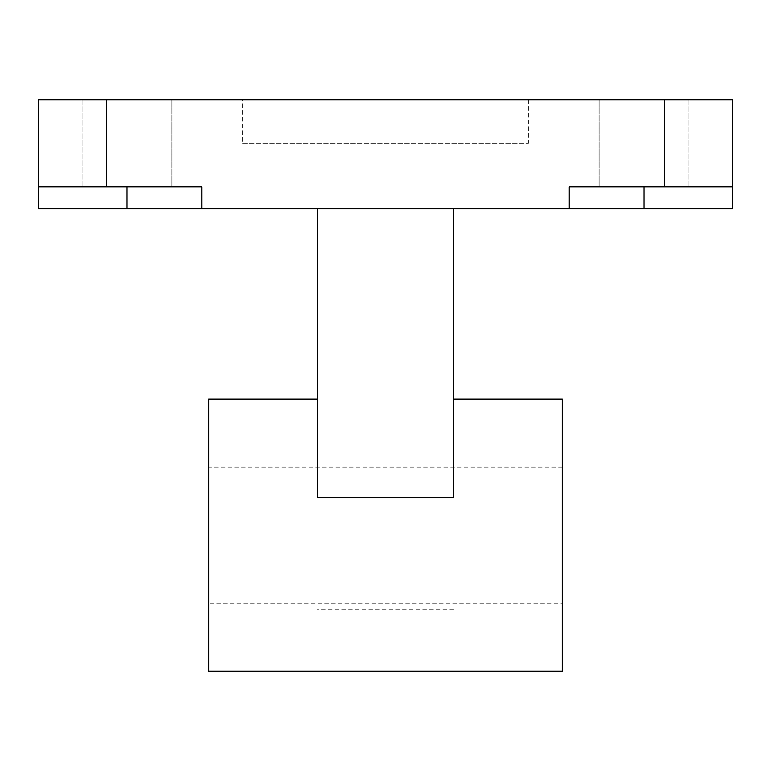 <?xml version="1.0" encoding="UTF-8"?>
<svg xmlns="http://www.w3.org/2000/svg" width="771" height="771" viewBox="0 0 771 771"><rect width="100%" height="100%" fill="white"/><g stroke="black" fill="none" stroke-linecap="round" stroke-linejoin="round"><path stroke-width="0.58" stroke-dasharray="3.85 2.89" d="M38.55 186.852L126.984 186.852L38.55 186.852L38.55 208.623L201.819 208.623L201.819 186.852L38.55 186.852L38.55 99.777L732.45 99.777L732.45 208.623L569.181 208.623L569.181 186.852L569.181 208.623L453.531 208.623L453.531 497.546M317.469 497.546L317.469 208.623L201.819 208.623L201.819 186.852L126.984 186.852L201.819 186.852L201.819 208.623M453.531 208.623L317.469 208.623M562.377 603.192L562.377 467.139L562.377 603.192L208.623 603.192L208.623 467.139L208.623 603.192M562.377 399.108L562.377 671.223M208.623 671.223L208.623 399.108M732.45 186.852L569.181 186.852L732.45 186.852L569.181 186.852L569.181 208.623M599.115 186.852L688.908 186.852L599.115 186.852L688.908 186.852L599.115 186.852L599.115 99.777L688.908 99.777L599.115 99.777L599.115 186.852M171.885 186.852L82.092 186.852L171.885 186.852L82.092 186.852L171.885 186.852L171.885 99.777L82.092 99.777L171.885 99.777L171.885 186.852M242.634 143.319L528.366 143.319L242.634 143.319L242.634 99.777L528.366 99.777L242.634 99.777M599.115 99.777L688.908 99.777L599.115 99.777M171.885 99.777L82.092 99.777L171.885 99.777M453.531 609.244L317.469 609.244M644.016 208.623L644.016 186.852M126.984 208.623L126.984 186.852M106.581 99.777L106.581 186.852M664.419 99.777L664.419 186.852M562.377 467.139L208.623 467.139M528.366 99.777L528.366 143.319M688.908 99.777L688.908 186.852L688.908 99.777M82.092 99.777L82.092 186.852L82.092 99.777"/><path stroke-width="1.16" d="M201.819 208.623L38.55 208.623L38.55 186.852L201.819 186.852L201.819 208.623L317.469 208.623L317.469 497.546L453.531 497.546L453.531 208.623L569.181 208.623L569.181 186.852L732.45 186.852L732.45 208.623L569.181 208.623M317.469 208.623L453.531 208.623M317.469 399.108L208.623 399.108L208.623 671.223L562.377 671.223L562.377 399.108L453.531 399.108M732.45 186.852L732.45 99.777L38.55 99.777L38.55 186.852M644.016 208.623L644.016 186.852M664.419 99.777L664.419 186.852M106.581 99.777L106.581 186.852M126.984 208.623L126.984 186.852"/></g></svg>

